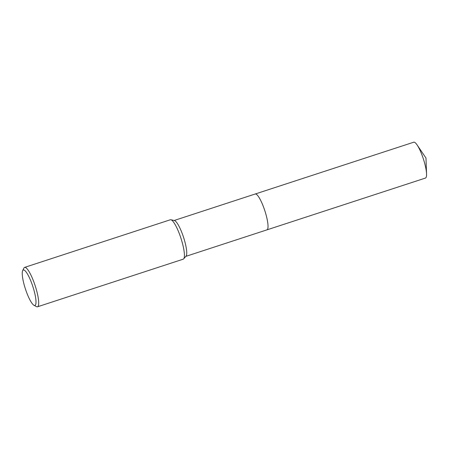 <?xml version="1.0" encoding="UTF-8"?>
<svg xmlns="http://www.w3.org/2000/svg" width="449" height="449" viewBox="0 0 449 449"><rect width="100%" height="100%" fill="white"/><g stroke="black" fill="none" stroke-linecap="round" stroke-linejoin="round"><path stroke-width="0.67" d="M417.082 144.92A18.864 3.951 71.9 0 1 426.55 173.903L425.983 158.048L417.082 144.92A18.864 3.951 71.9 0 0 414.365 142.221A18.864 3.951 71.9 0 0 413.742 142.204L255.212 194.002A18.864 3.951 71.9 0 1 265.651 213.37A18.864 3.951 71.9 0 1 266.931 229.866A18.869 3.957 71.9 0 1 266.852 229.888M255.161 194.024A18.864 3.957 71.9 0 1 265.656 213.37A18.864 3.957 71.9 0 1 266.874 229.882M22.663 270.663L23.876 268.137A20.727 4.344 71.9 0 1 24.611 267.391L170.334 219.774A20.727 4.344 71.9 0 1 170.895 219.757L174.431 220.554A18.864 3.951 71.9 0 1 184.359 239.934A18.864 3.951 71.9 0 1 186.054 256.138L183.675 258.86A20.727 4.344 71.9 0 1 183.209 259.18L37.486 306.796A20.727 4.344 71.9 0 1 36.453 306.628L33.984 305.303A18.656 3.912 71.9 0 1 24.588 286.299A18.656 3.912 71.9 0 1 22.663 270.663A18.656 3.912 71.9 0 1 33.653 289.139A18.656 3.912 71.9 0 1 33.984 305.303M170.895 219.757A20.727 4.344 71.9 0 1 181.811 241.057A20.727 4.344 71.9 0 1 183.675 258.86M24.611 267.391A20.727 4.344 71.9 0 1 36.083 288.668A20.727 4.344 71.9 0 1 37.486 306.796M174.15 220.493L255.212 194.002A18.869 3.957 71.9 0 1 255.835 194.013A18.869 3.957 71.9 0 1 265.258 212.035A18.869 3.957 71.9 0 1 266.931 229.866L185.869 256.351M426.55 173.903A18.864 3.951 71.9 0 1 425.461 178.062L266.931 229.866"/></g></svg>
